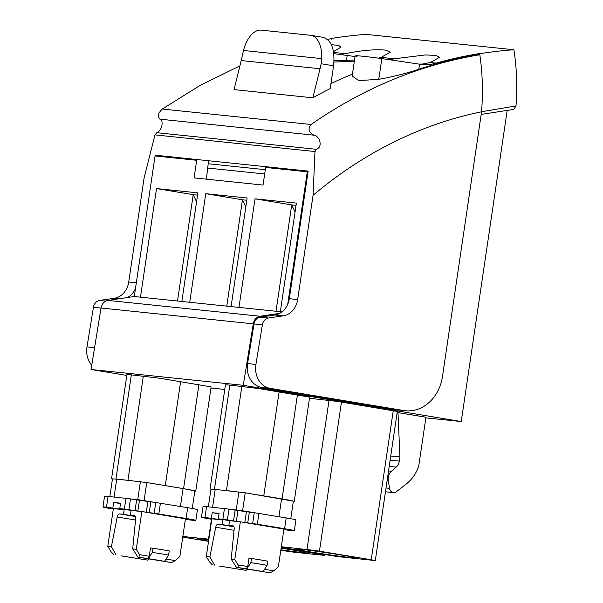 <?xml version="1.0" encoding="UTF-8"?>
<svg xmlns="http://www.w3.org/2000/svg" width="603" height="603" viewBox="0 0 603 603"><rect width="100%" height="100%" fill="white"/><g stroke="black" fill="none" stroke-linecap="round" stroke-linejoin="round"><path stroke-width="0.9" d="M155.921 155.265A489.01 409.957 95.9 0 0 155.054 155.958L196.691 160.285A489.01 409.957 95.9 0 1 197.565 159.599L155.921 155.265M333.806 53.622A47.094 1.312 8.4 0 1 346.619 55.408A47.094 1.312 8.4 0 1 347.177 55.491L346.491 60.127M355.054 56.516L347.177 55.491M334.07 60.669L354.526 60.089M357.021 56.494C351.805 55.024 360.081 55.725 381.842 58.581L419.093 64.122A40.589 1.131 8.4 0 1 419.56 64.197A54.504 45.692 95.9 0 0 421.429 64.438A54.504 45.692 95.9 0 0 436.21 63.119A526.834 441.667 95.9 0 1 478.556 53.705L479.4 53.788L479.543 54.715L478.42 54.602A526.834 441.667 95.9 0 0 418.806 69.307L419.56 64.197M479.4 53.788A526.834 441.667 95.9 0 1 513.877 49.748L366.119 34.379A526.834 441.667 95.9 0 0 331.642 38.426L332.479 38.509A526.834 441.667 95.9 0 0 327.474 39.368M331.642 38.426L331.235 39.293M155.054 155.958L134.296 296.525L107.862 300.407C104.221 301.206 101.945 303.739 101.033 308.005L91.038 369.481L243.265 385.309L461.242 421.55L507.229 110.153M126.818 375.428L91.038 369.481M265.644 167.461A489.01 409.957 95.9 0 1 266.511 166.767L308.156 171.101A489.01 409.957 95.9 0 0 307.281 171.787L265.644 167.461L263.044 185.061L194.091 177.885L196.691 160.285M281.97 311.879L134.296 296.525M140.476 297.166L156.516 188.566L197.882 192.87L181.842 301.47M189.726 302.284L205.759 193.691L247.132 197.995L231.092 306.588M238.976 307.409L255.009 198.817L296.382 203.113L280.342 311.713M307.281 171.787L287.714 304.319A19.077 15.987 95.9 0 0 289.312 298.696L308.156 171.101M208.555 160.745L206.392 179.166M418.806 69.307C405.992 73.491 392.651 76.822 378.782 79.317L358.83 80.591L352.175 76.008M418.791 64.076L422.597 64.046L430.361 62.508L436.21 63.119M333.64 52.446L345.233 53.652C362.313 50.268 375.865 49.107 385.89 50.185L390.216 52.235L381.111 57.383L394.483 58.777L389.749 59.667M381.111 57.383L378.609 58.152M345.233 53.652L340.514 54.541M331.386 44.69L338.66 45.436L340.974 47.117L333.512 51.647M394.483 58.777L425.432 54.941L435.969 55.431L439.474 57.36L430.361 62.508M513.877 49.748A153.825 83.749 99.4 0 1 514.856 56.584C516.854 72.398 517.238 88.845 516.002 105.94L513.771 109.414L481.194 114.397M461.242 421.55L425.854 417.871M126.932 374.644L111.547 478.835L115.957 479.068L131.341 374.878C127.376 374.471 126.095 374.478 127.497 374.893M131.341 374.878L160.383 378.315L211.133 386.9L195.749 491.091L183.568 488.641L198.952 384.458M224.753 389.448L210.967 388.015M281.239 547.313L337.657 556.599L375.3 560.579L397.317 411.48L337.635 401.447L309.467 398.259M293.322 501.395L294.249 501.334L309.633 397.143L258.883 388.558L229.841 385.121C225.876 384.714 224.595 384.722 225.997 385.136M397.158 412.497L425.944 417.231L418.738 466.051A36.331 30.459 -84.1 0 1 417.623 468.991A36.331 30.459 -84.1 0 1 406.618 483.704L396.427 491.701A5.45 4.568 -84.1 0 1 393.442 492.613A5.45 4.568 -84.1 0 1 389.493 488.332L386.01 487.97M274.923 314.97L283.267 315.836L268.508 318.007L260.157 317.14L274.923 314.97A19.077 15.987 95.9 0 0 279.724 313.356L260.089 316.243A9.083 7.613 95.9 0 0 253.268 323.834L243.265 385.309M177.516 301.018L193.224 194.671L197.55 195.123M156.516 188.566L193.224 194.671L196.563 201.794M205.759 193.691L242.474 199.797L226.766 306.143M245.813 206.912L242.474 199.797L246.8 200.241M255.009 198.817L291.716 204.914L276.016 311.261M295.063 212.037L291.716 204.914L296.05 205.367M260.157 317.14A8.178 6.852 95.9 0 0 254.014 323.977L247.569 363.571A20.894 17.517 95.9 0 0 261.755 387.465L395.236 409.656A39.964 33.504 95.9 0 0 396.94 409.889L405.284 410.756A39.964 33.504 95.9 0 0 442.338 377.433L481.578 111.781A471.734 395.478 95.9 0 0 313.055 195.312L297.656 299.563L289.312 298.696M478.556 53.705L478.42 54.602M481.307 111.759L516.002 105.94M111.547 478.835L112.414 479.159M115.957 479.068L127.949 480.32L143.333 376.129M183.568 488.641L146.74 482.551L127.949 480.32M194.822 491.151L195.749 491.091M182.747 537.069L208.54 541.358M208.864 539.188L182.83 536.474M281.33 546.717L315.618 550.547L371.237 559.765L393.254 410.666M375.3 560.579L371.237 559.765M294.249 501.334L245.233 492.794L214.449 489.312L210.914 489.41M390.736 455.996L399.94 456.946L397.98 412.58M389.199 466.375L396.179 467.099A9.083 7.613 -84.1 0 0 399.322 461.114L399.94 456.946M396.179 467.099L391.445 471.245L388.528 470.943M387.149 480.259L388.302 480.38A9.083 7.613 -84.1 0 1 391.445 471.245M388.302 480.38L389.493 488.332M281.164 547.856L321.987 554.639L322.07 554.097M280.802 550.305L294.091 552.205L324.58 555.378L321.987 554.639M132.487 480.832L116.703 479.197A26.336 0.739 8.4 0 0 112.444 478.97L109.844 496.586M180.433 506.475L183.078 488.596A26.336 0.739 8.4 0 1 194.852 490.955L192.267 508.465M183.078 488.596L158.996 484.593M208.578 541.117A29.977 0.837 8.4 0 1 197.03 538.735A29.977 0.837 8.4 0 1 208.774 539.798M308.924 551.67A29.977 0.837 8.4 0 1 295.53 548.979A29.977 0.837 8.4 0 1 311.14 550.547A29.977 0.837 8.4 0 1 341.434 555.054A29.977 0.837 8.4 0 1 354.828 557.737A29.977 0.837 8.4 0 1 339.218 556.177A29.977 0.837 8.4 0 1 308.924 551.67M230.979 491.083L215.203 489.44A26.336 0.739 8.4 0 0 210.944 489.214L208.337 506.829M278.933 516.718L281.571 498.839A26.336 0.739 8.4 0 1 293.352 501.199L290.759 518.716M281.571 498.839L257.496 494.837M281.111 548.172A29.977 0.837 8.4 0 1 292.184 549.928A29.977 0.837 8.4 0 1 305.585 552.619A29.977 0.837 8.4 0 1 301.704 552.461A29.977 0.837 8.4 0 1 280.87 549.8M156.788 132.698L316.439 149.303L314.992 151.534L154.986 134.891L156.788 132.698C162.524 130.331 163.714 119.937 159.901 119.16C157.179 116.681 157.986 113.304 162.305 109.03L311.05 124.497C363.782 87.94 420.035 64.694 479.815 54.745C482.498 72.805 483.093 91.822 481.578 111.781M311.05 124.497C307.666 128.876 308.638 132.441 313.975 135.185C319.952 136.188 323.027 147.026 316.439 149.303M314.992 151.534L313.055 195.312M283.267 315.836A19.077 15.987 95.9 0 0 297.656 299.563M268.508 318.007A8.178 6.852 95.9 0 0 262.358 324.844L255.921 364.438A20.894 17.517 95.9 0 0 270.099 388.332L403.588 410.522A39.964 33.504 95.9 0 0 405.284 410.756M154.986 134.891L144.132 177.742L128.733 281.993A19.077 15.987 95.9 0 1 114.344 298.266L119.07 298.764M266.511 166.767L197.565 159.599M352.454 74.131A526.834 441.667 95.9 0 0 330.957 83.568M322.786 37.318C331.522 39.851 335.125 49.348 333.58 65.802L330.218 88.588A526.834 441.667 95.9 0 0 312.851 97.807L234.047 89.606L241.223 60.549A90.827 76.144 -84.1 0 0 242.338 55.536L243.476 50.486A27.248 14.834 99.4 0 1 261.212 30.15L310.462 35.276A27.248 14.834 99.4 0 1 310.952 35.336A27.248 14.834 99.4 0 1 321.738 58.627L321.135 63.737A90.827 76.144 -84.1 0 1 320.027 68.742L312.851 97.807M162.305 109.03L200.309 85.272L239.911 65.87M279.724 313.356A19.077 15.987 95.9 0 0 287.714 304.319M127.497 297.52A19.077 15.987 95.9 0 0 135.479 288.49M105.759 301.085L99.585 300.437A8.178 6.852 95.9 0 0 93.435 307.274L86.998 346.868A20.894 17.517 95.9 0 0 91.716 365.267M99.585 300.437L114.344 298.266M333.994 62.049L354.368 61.167M294.347 530.655L295.937 519.876A21.798 0.611 -171.6 0 0 286.191 517.924L242.579 510.764L228.974 509.136A21.798 0.611 -171.6 0 0 235.132 510.1L237.959 510.492L236.368 521.271L247.743 522.891A21.798 0.611 -171.6 0 0 252.665 523.494L284.601 528.703A21.798 0.611 -171.6 0 1 294.347 530.655A21.798 0.611 -171.6 0 1 290.819 530.474L283.84 529.713M238.901 491.905L236.248 509.867M254.654 512.769L254.255 512.716A21.798 0.611 -171.6 0 1 249.333 512.113L237.959 510.492M140.401 481.661L137.748 499.623L130.474 498.892A21.798 0.611 -171.6 0 0 136.632 499.857L139.459 500.249L137.868 511.027L141.841 511.555L131.055 510.44L130.376 515.03L134.906 515.784M185.34 519.462L192.319 520.223A21.798 0.611 -171.6 0 0 195.847 520.412L197.437 509.633A21.798 0.611 -171.6 0 0 187.699 507.681L137.748 499.623M156.162 502.525L155.762 502.472A21.798 0.611 -171.6 0 1 150.84 501.869L139.459 500.249M219.515 566.089L246.054 570.34L219.5 566.059M212.339 564.868L209.543 561.936L206.294 556.569L209.882 556.938L215.723 527.233A3.633 1.975 99.4 0 1 218.165 524.158L221.979 524.557L222.658 519.967L211.864 518.844L206.294 556.569M214.487 565.094L209.882 556.938M247.426 569.194L246.054 570.34M228.454 509.06L206.573 506.648A21.798 0.611 -171.6 0 0 203.045 506.46L201.455 517.238A21.798 0.611 -171.6 0 1 204.696 517.397L222.658 519.967M201.455 517.238A21.798 0.611 -171.6 0 0 211.201 519.198L211.796 519.296M233.768 526.517L221.979 524.557M219.017 513.839L212.181 512.701L211.382 518.09M212.181 512.701L219.077 513.424L218.278 518.814L227.376 519.914A21.798 0.611 -171.6 0 0 233.542 520.879L236.368 521.271M233.406 526.027L228.876 525.273L229.555 520.683L240.348 521.806L234.778 559.531L238.019 564.898L247.758 566.519L248.986 558.212L251.481 558.468L250.871 562.644L246.793 568.93L246.303 568.878L247.758 566.519M218.278 518.814L229.555 520.683M264.529 569.3L273.732 570.83L278.367 566.775L283.938 529.057L240.348 521.806M273.732 570.83L270.204 572.85L236.482 567.378L231.19 559.154L234.168 529.155A3.633 1.975 99.4 0 0 232.75 525.68A3.633 1.975 99.4 0 0 232.69 525.673L228.876 525.273M231.19 559.154L234.778 559.531M236.482 567.378L238.637 567.604L238.019 564.898M270.204 572.85L262.539 571.576L263.029 571.629L267.099 565.343L267.717 561.167A27.248 0.761 -171.6 0 0 267.257 561.084A27.248 0.761 -171.6 0 0 252.227 558.589A27.248 0.761 -171.6 0 0 251.481 558.468M238.637 567.604L246.303 568.878M263.029 571.629A22.009 0.618 -171.6 0 0 246.793 568.93M267.099 565.343A27.248 0.761 -171.6 0 0 250.871 562.644M121.015 555.845L147.554 560.097L121.007 555.815M113.839 554.624L111.042 551.692L107.794 546.326L111.382 546.695L117.223 516.99A3.633 1.975 99.4 0 1 119.673 513.914L123.487 514.314L124.158 509.723L113.364 508.6L107.794 546.326M115.987 554.843L111.382 546.695M148.933 558.951L147.554 560.097M129.954 498.809L108.08 496.405A21.798 0.611 -171.6 0 0 104.553 496.216L102.955 506.995A21.798 0.611 -171.6 0 1 106.196 507.153L124.158 509.723M102.955 506.995A21.798 0.611 -171.6 0 0 112.701 508.955L113.304 509.053M135.268 516.274L123.487 514.314M120.517 503.595L113.681 502.457L112.889 507.847M113.681 502.457L120.577 503.173L119.778 508.563L128.884 509.671A21.798 0.611 -171.6 0 0 135.042 510.635L137.868 511.027M119.778 508.563L131.055 510.44M166.036 559.056L175.232 560.586L179.867 556.531L185.438 518.806L141.848 511.563L136.278 549.288L139.527 554.654L149.265 556.268L150.486 547.969L152.989 548.225L152.371 552.401L148.293 558.68L147.803 558.634L149.265 556.268M195.847 520.412A21.798 0.611 -171.6 0 0 186.101 518.459L154.164 513.251A21.798 0.611 -171.6 0 1 149.243 512.648L141.841 511.555M175.232 560.586L171.704 562.607L137.989 557.134L132.69 548.911L135.667 518.912A3.633 1.975 99.4 0 0 134.258 515.437A3.633 1.975 99.4 0 0 134.19 515.422L130.376 515.03M132.69 548.911L136.278 549.288M137.989 557.134L140.137 557.36L139.527 554.654M171.704 562.607L164.039 561.333L164.529 561.378L168.606 555.099L169.217 550.923A27.248 0.761 -171.6 0 0 168.765 550.841A27.248 0.761 -171.6 0 0 153.735 548.346A27.248 0.761 -171.6 0 0 152.989 548.225M140.137 557.36L147.803 558.634M164.529 561.378A22.009 0.618 -171.6 0 0 148.293 558.68M168.606 555.099A27.248 0.761 -171.6 0 0 152.371 552.401M208.201 163.752L265.312 169.692M378.782 79.317L381.842 58.581M101.033 308.005L253.268 323.834M107.862 300.407L260.089 316.243M207.696 168.049L264.679 173.973M165.267 485.603L180.651 381.413M208.517 539.15L211.457 519.236M329.034 400.294L307.017 549.393M341.471 402.058L319.454 551.157M226.442 490.563L241.833 386.372M263.767 495.847L279.151 391.656M282.068 498.892L297.452 394.701M214.449 489.312L229.841 385.121M399.322 461.114L390.118 460.157M136.323 282.784L128.733 281.993M159.901 119.16L313.975 135.185M395.236 409.656L403.588 410.522M254.014 323.977L262.358 324.844M255.921 364.438L247.569 363.571M261.755 387.465L270.099 388.332M321.135 63.737L333.58 65.802M320.027 68.742L241.223 60.549M93.435 307.274L101.025 308.065M94.581 347.66L86.998 346.868M321.738 58.627L243.476 50.486M242.579 510.764L245.233 492.794M212.573 507.274L215.203 489.44M146.74 482.551L144.087 500.513M114.073 497.03L116.703 479.197M234.054 530.286L215.723 527.233M233.889 526.773L218.165 524.158M224.444 508.51L222.854 519.289M206.573 506.648L204.982 517.427M227.376 519.914L228.974 509.136M286.191 517.924L284.601 528.703M235.132 510.1L233.542 520.879M246.416 511.691L244.818 522.469M249.333 512.113L247.743 522.891M254.255 512.716L252.665 523.494M258.921 513.387L257.33 524.165M135.554 520.035L117.223 516.99M135.389 516.53L119.673 513.914M125.944 498.266L124.354 509.038M108.08 496.405L106.482 507.183M128.884 509.671L130.474 498.892M187.699 507.681L186.101 518.459M136.632 499.857L135.042 510.635M147.916 501.447L146.325 512.226M150.84 501.869L149.243 512.648M155.762 502.472L154.164 513.251M160.421 503.143L158.83 513.922M352.144 76.242L355.152 55.838M225.432 384.895L210.04 489.078M393.442 492.613L385.453 491.784M310.952 35.336L323.276 37.386"/></g></svg>

